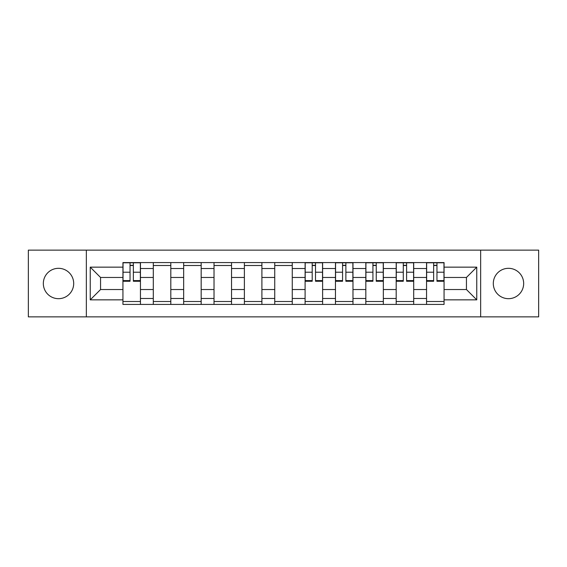 <?xml version="1.0" encoding="UTF-8"?>
<svg xmlns="http://www.w3.org/2000/svg" width="567" height="567" viewBox="0 0 567 567"><rect width="100%" height="100%" fill="white"/><g stroke="black" fill="none" stroke-linecap="round" stroke-linejoin="round"><path stroke-width="0.85" d="M508.486 268.319A15.181 15.181 0 0 0 493.304 283.5A15.181 15.181 0 0 0 508.486 298.681A15.181 15.181 0 0 0 523.667 283.5A15.181 15.181 0 0 0 508.486 268.319M58.514 268.319A15.181 15.181 0 0 0 43.333 283.5A15.181 15.181 0 0 0 58.514 298.681A15.181 15.181 0 0 0 73.696 283.5A15.181 15.181 0 0 0 58.514 268.319M480.653 316.875L538.65 316.875L538.65 250.125L28.35 250.125L28.35 316.875L480.653 316.875L480.653 250.125M153.296 304.422L153.296 268.517L140.453 268.517L140.453 304.422M140.453 268.517L140.453 262.578M153.296 268.517L153.296 262.578M170.816 262.578L170.816 304.422M183.658 304.422L183.658 262.578M201.172 262.578L201.172 304.422M214.021 304.422L214.021 262.578M231.534 262.578L231.534 304.422M244.384 304.422L244.384 262.578M261.897 262.578L261.897 304.422M274.74 304.422L274.74 262.578M292.26 262.578L292.26 304.422M305.103 304.422L305.103 262.578M322.616 262.578L322.616 304.422M335.466 304.422L335.466 262.578M352.979 262.578L352.979 304.422M365.828 304.422L365.828 262.578M383.342 262.578L383.342 304.422M396.184 304.422L396.184 262.578M413.704 262.578L413.704 304.422M426.547 304.422L426.547 262.578M426.547 289.531L413.704 289.531M396.184 289.531L383.342 289.531M365.828 289.531L352.979 289.531M335.466 289.531L322.616 289.531M305.103 289.531L292.26 289.531M274.74 289.531L261.897 289.531M244.384 289.531L231.534 289.531M214.021 289.531L201.172 289.531M183.658 289.531L170.816 289.531M153.296 289.531L140.453 289.531M426.547 277.469L413.704 277.469M396.184 277.469L383.342 277.469M365.828 277.469L352.979 277.469M335.466 277.469L322.616 277.469M305.103 277.469L292.26 277.469M274.74 277.469L261.897 277.469M244.384 277.469L231.534 277.469M214.021 277.469L201.172 277.469M183.658 277.469L170.816 277.469M153.296 277.469L140.453 277.469M100.557 289.531L122.94 289.531L122.94 277.469L100.557 277.469L100.557 289.531L90.238 299.851L90.238 267.149L122.94 267.149L122.94 277.469M444.06 277.469L444.06 289.531L466.443 289.531L466.443 277.469L444.06 277.469L444.06 262.578L122.94 262.578L122.94 267.149M444.06 267.149L476.762 267.149L476.762 299.851L444.06 299.851L444.06 289.531M122.94 289.531L122.94 304.422L444.06 304.422L444.06 299.851M122.94 299.851L90.238 299.851M86.347 316.875L86.347 250.125M140.453 301.502L122.94 301.502M130.041 265.498L133.351 265.498M170.816 301.502L153.296 301.502M153.296 265.498L170.816 265.498M201.172 301.502L183.658 301.502M183.658 265.498L201.172 265.498M231.534 301.502L214.021 301.502M214.021 265.498L231.534 265.498M261.897 301.502L244.384 301.502M244.384 265.498L261.897 265.498M292.26 301.502L274.74 301.502M274.74 265.498L292.26 265.498M322.616 301.502L305.103 301.502M312.204 265.498L315.514 265.498M352.979 301.502L335.466 301.502M342.567 265.498L345.877 265.498M383.342 301.502L365.828 301.502M372.93 265.498L376.24 265.498M413.704 301.502L396.184 301.502M403.293 265.498L406.596 265.498M444.06 301.502L426.547 301.502M433.649 265.498L436.959 265.498M90.238 267.149L100.557 277.469M466.443 289.531L476.762 299.851M466.443 277.469L476.762 267.149M133.351 281.26L133.351 262.776L140.354 262.776L140.354 281.26L133.351 281.26M130.041 265.299L133.351 265.299M130.041 262.776L123.032 262.776L123.032 281.26L130.041 281.26L130.041 262.776L133.351 262.776M315.514 281.26L315.514 262.776L322.524 262.776L322.524 281.26L315.514 281.26M312.204 265.299L315.514 265.299M312.204 262.776L305.202 262.776L305.202 281.26L312.204 281.26L312.204 262.776L315.514 262.776M345.877 281.26L345.877 262.776L352.88 262.776L352.88 281.26L345.877 281.26M342.567 265.299L345.877 265.299M342.567 262.776L335.565 262.776L335.565 281.26L342.567 281.26L342.567 262.776L345.877 262.776M376.24 281.26L376.24 262.776L383.242 262.776L383.242 281.26L376.24 281.26M372.93 265.299L376.24 265.299M372.93 262.776L365.921 262.776L365.921 281.26L372.93 281.26L372.93 262.776L376.24 262.776M406.596 281.26L406.596 262.776L413.605 262.776L413.605 281.26L406.596 281.26M403.293 265.299L406.596 265.299M403.293 262.776L396.283 262.776L396.283 281.26L403.293 281.26L403.293 262.776L406.596 262.776M436.959 281.26L436.959 262.776L443.968 262.776L443.968 281.26L436.959 281.26M433.649 265.299L436.959 265.299M433.649 262.776L426.646 262.776L426.646 281.26L433.649 281.26L433.649 262.776L436.959 262.776M396.184 268.517L383.342 268.517M365.828 268.517L352.979 268.517M335.466 268.517L322.616 268.517M305.103 268.517L292.26 268.517M274.74 268.517L261.897 268.517M244.384 268.517L231.534 268.517M214.021 268.517L201.172 268.517M183.658 268.517L170.816 268.517M426.547 268.517L413.704 268.517M396.184 298.483L383.342 298.483M365.828 298.483L352.979 298.483M335.466 298.483L322.616 298.483M305.103 298.483L292.26 298.483M274.74 298.483L261.897 298.483M244.384 298.483L231.534 298.483M214.021 298.483L201.172 298.483M183.658 298.483L170.816 298.483M153.296 298.483L140.453 298.483M426.547 298.483L413.704 298.483M133.351 280.594L140.354 280.594M133.351 272.224L140.354 272.224M123.032 280.594L130.041 280.594M123.032 272.224L130.041 272.224M315.514 280.594L322.524 280.594M315.514 272.224L322.524 272.224M305.202 280.594L312.204 280.594M305.202 272.224L312.204 272.224M345.877 280.594L352.88 280.594M345.877 272.224L352.88 272.224M335.565 280.594L342.567 280.594M335.565 272.224L342.567 272.224M376.24 280.594L383.242 280.594M376.24 272.224L383.242 272.224M365.921 280.594L372.93 280.594M365.921 272.224L372.93 272.224M406.596 280.594L413.605 280.594M406.596 272.224L413.605 272.224M396.283 280.594L403.293 280.594M396.283 272.224L403.293 272.224M436.959 280.594L443.968 280.594M436.959 272.224L443.968 272.224M426.646 280.594L433.649 280.594M426.646 272.224L433.649 272.224"/></g></svg>
